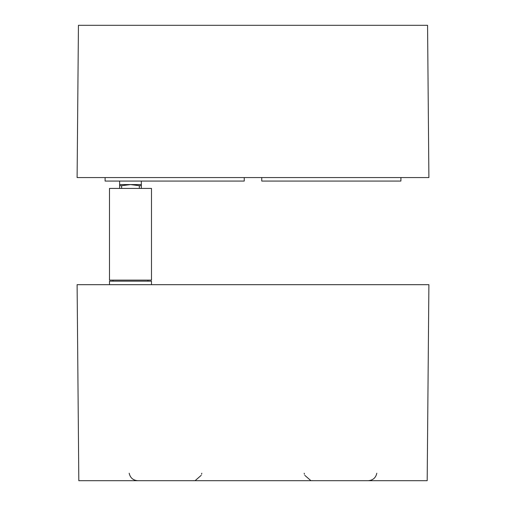 <?xml version="1.0" encoding="UTF-8"?>
<svg xmlns="http://www.w3.org/2000/svg" width="506" height="506" viewBox="0 0 506 506"><rect width="100%" height="100%" fill="white"/><g stroke="black" fill="none" stroke-linecap="round" stroke-linejoin="round"><path stroke-width="0.76" d="M121.636 188.415L121.636 185.715L130.485 184.57L139.333 185.715L139.333 188.415M141.338 188.415L141.338 185.715L139.333 185.715M141.338 185.715L141.338 184.57L119.637 184.57L119.637 188.415M121.636 185.715L119.637 185.715M141.338 184.57L141.338 181.066M147.986 280.128L147.986 281.178M109.486 284.676L109.486 281.178L151.49 281.178L151.49 284.676M109.486 188.415L109.486 280.128L151.49 280.128L151.49 188.415L109.486 188.415M78.816 480.7L77.108 284.676L428.892 284.676L427.184 480.7L78.816 480.7M244.246 177.568L244.246 181.066L105.109 181.066L105.109 177.568M400.954 177.568L400.891 181.066L261.754 181.066L261.754 177.568M428.892 177.568L77.108 177.568L78.436 25.3L427.564 25.3L428.892 177.568M400.891 181.066L400.891 177.568M376.825 473.199C375.787 477.841 372.903 480.339 368.166 480.7M129.175 473.199C130.213 477.841 133.097 480.339 137.834 480.7M304.195 473.199L304.403 474.204M304.789 475.343L310.595 480.403M311.81 480.637L312.853 480.7M201.805 473.199L201.597 474.204M201.211 475.343L195.405 480.403M194.19 480.637L193.147 480.7M119.637 181.066L119.637 184.57M112.983 281.178L112.983 280.128"/></g></svg>
